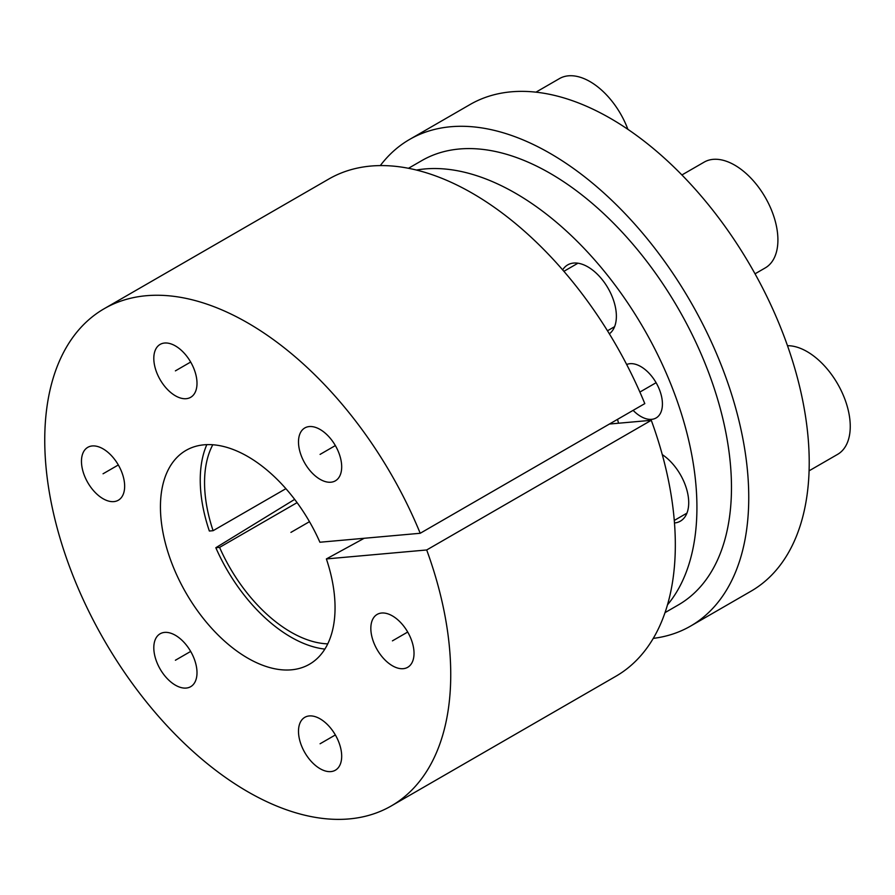 <?xml version="1.0" encoding="UTF-8"?>
<svg xmlns="http://www.w3.org/2000/svg" width="895" height="895" viewBox="0 0 895 895"><rect width="100%" height="100%" fill="white"/><g stroke="black" fill="none" stroke-linecap="round" stroke-linejoin="round"><path stroke-width="1.34" d="M294.656 499.388L215.829 547.729A128.265 74.061 -120 0 0 324.851 649.099M206.823 444.647A128.265 74.061 -120 0 0 209.352 531.026L213.099 530.69A122.156 70.526 60 0 1 212.786 444.759M617.539 419.352A153.269 88.493 60 0 1 618.523 423.234M667.491 604.83A256.541 148.111 -120 0 0 643.796 328.655A256.541 148.111 -120 0 0 416.466 170.05M633.112 410.357A30.542 17.631 -120 0 0 656.102 417.965A30.542 17.631 -120 0 0 662.423 403.992A30.542 17.631 -120 0 0 649.792 374.009A30.542 17.631 -120 0 0 626.679 364.511M609.361 333.824A40.309 23.27 -120 0 0 616.375 316.248A40.309 23.27 -120 0 0 598.777 275.682A40.309 23.27 -120 0 0 567.71 264.886A40.309 23.27 -120 0 0 562.653 269.876M674.483 522.982A40.309 23.27 -120 0 0 680.368 521.158A40.309 23.27 -120 0 0 688.714 502.71A40.309 23.27 -120 0 0 662.278 454.615M409.597 139.441L470.065 104.525A280.974 162.219 60 0 1 751.028 266.744A280.974 162.219 60 0 1 751.028 591.181L690.56 626.097A280.974 162.219 -120 0 0 690.56 301.66A280.974 162.219 -120 0 0 409.597 139.441A280.974 162.219 -120 0 0 380.308 165.586M285.897 488.67L213.099 530.69M215.829 547.729L219.577 547.393A122.156 70.526 60 0 0 327.738 643.863M297.084 502.643L219.577 547.393M408.489 168.282L421.813 160.597A256.541 148.111 60 0 1 678.343 308.708A256.541 148.111 60 0 1 678.343 604.93L665.03 612.627M653.272 638.381A280.974 162.219 -120 0 0 690.56 626.097M326.384 558.928A123.465 71.276 60 0 1 305.945 666.059A123.465 71.276 60 0 1 186.015 592.96A123.465 71.276 60 0 1 182.669 452.546A123.465 71.276 60 0 1 319.907 542.236L420.214 533.275A287.082 165.743 -120 0 0 104.212 308.697A287.082 165.743 -120 0 0 104.2 640.182A287.082 165.743 -120 0 0 391.283 805.936A287.082 165.743 -120 0 0 426.691 549.966L326.384 558.928L364.198 538.275M298.494 441.929A30.542 17.631 -120 0 0 311.829 472.661A30.542 17.631 -120 0 0 335.356 480.839A30.542 17.631 -120 0 0 341.689 466.866A30.542 17.631 -120 0 0 328.353 436.133A30.542 17.631 -120 0 0 304.815 427.944A30.542 17.631 -120 0 0 298.494 441.929M153.806 358.392A30.542 17.631 -120 0 0 167.141 389.124A30.542 17.631 -120 0 0 190.669 397.313A30.542 17.631 -120 0 0 197.001 383.328A30.542 17.631 -120 0 0 183.665 352.596A30.542 17.631 -120 0 0 160.127 344.407A30.542 17.631 -120 0 0 153.806 358.392M81.467 461.317A30.542 17.631 -120 0 0 94.792 492.049A30.542 17.631 -120 0 0 118.33 500.227A30.542 17.631 -120 0 0 124.651 486.253A30.542 17.631 -120 0 0 111.316 455.51A30.542 17.631 -120 0 0 87.788 447.332A30.542 17.631 -120 0 0 81.467 461.317M153.806 647.767A30.542 17.631 -120 0 0 167.141 678.5A30.542 17.631 -120 0 0 190.669 686.689A30.542 17.631 -120 0 0 197.001 672.704A30.542 17.631 -120 0 0 183.665 641.972A30.542 17.631 -120 0 0 160.127 633.783A30.542 17.631 -120 0 0 153.806 647.767M298.494 731.304A30.542 17.631 -120 0 0 311.829 762.037A30.542 17.631 -120 0 0 335.356 770.215A30.542 17.631 -120 0 0 341.689 756.241A30.542 17.631 -120 0 0 328.353 725.509A30.542 17.631 -120 0 0 304.815 717.32A30.542 17.631 -120 0 0 298.494 731.304M370.832 628.379A30.542 17.631 -120 0 0 384.168 659.112A30.542 17.631 -120 0 0 407.706 667.301A30.542 17.631 -120 0 0 414.027 653.316A30.542 17.631 -120 0 0 400.692 622.584A30.542 17.631 -120 0 0 377.164 614.406A30.542 17.631 -120 0 0 370.832 628.379M609.405 424.04L651.28 420.303A287.082 165.743 60 0 1 615.872 676.262L391.283 805.936M104.212 308.697L328.801 179.034A287.082 165.743 60 0 1 644.803 403.611L420.214 533.275M651.28 420.303L426.691 549.966M787.499 345.705A61.084 35.263 -120 0 1 850.25 426.4A61.084 35.263 60 0 1 837.597 454.369L809.091 470.826M681.912 174.961L704.175 162.118A61.084 35.263 -120 0 1 751.241 178.474A61.084 35.263 -120 0 1 777.912 239.949A61.084 35.263 60 0 1 765.259 267.907L755.033 273.814M627.887 129.339A61.084 35.263 -120 0 0 559.487 78.581L535.96 92.163M309.48 521.673L290.931 532.38M656.102 382.702L640.831 391.518M407.706 632.038L392.435 640.854M335.356 734.952L320.086 743.767M190.669 651.426L175.398 660.241M118.33 464.964L103.059 473.779M190.669 362.039L175.398 370.866M335.356 445.576L320.086 454.392M686.935 513.137L674.282 520.442M614.585 326.686L607.481 330.781M577.946 263.208L563.895 271.319"/></g></svg>
